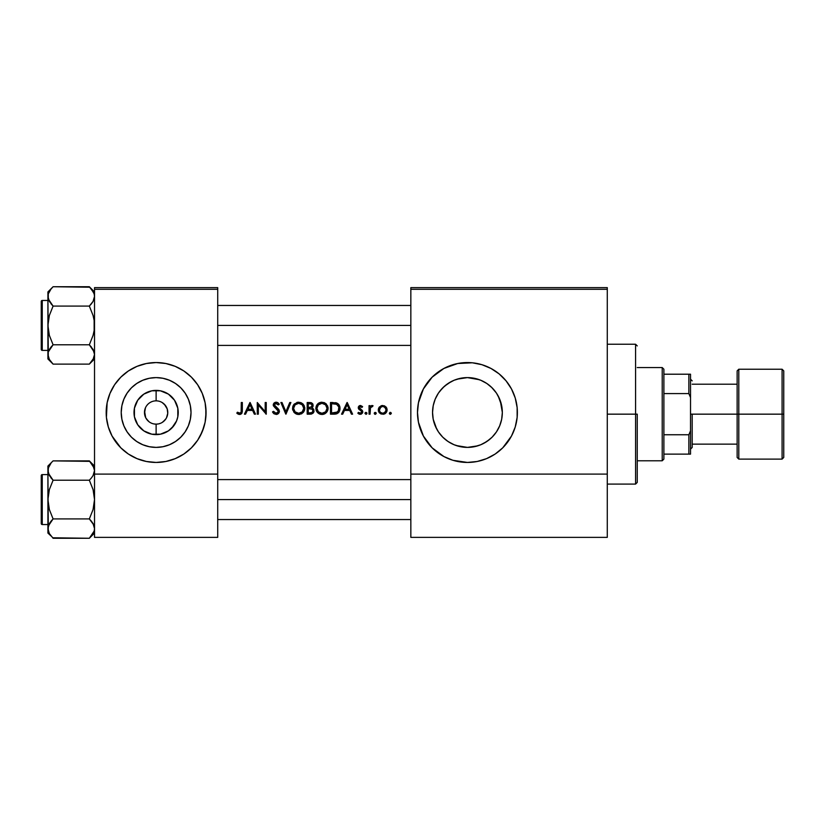 <?xml version="1.0" encoding="UTF-8"?>
<svg xmlns="http://www.w3.org/2000/svg" width="825" height="825" viewBox="0 0 825 825"><rect width="100%" height="100%" fill="white"/><g stroke="black" fill="none" stroke-linecap="round" stroke-linejoin="round"><path stroke-width="1.24" d="M156.121 400.847A11.653 11.653 0 0 0 144.468 412.5A11.653 11.653 0 0 0 156.121 424.153L156.121 434.61A22.11 22.11 0 0 1 134.011 412.5A22.11 22.11 0 0 1 156.121 390.39L156.121 400.847A11.653 11.653 0 0 1 167.774 412.5A11.653 11.653 0 0 1 156.121 424.153L153.842 423.926L156.121 424.153A11.653 11.653 0 0 1 144.468 412.5A11.653 11.653 0 0 1 156.121 400.847L156.121 390.39L151.81 390.813L160.432 390.813L156.121 390.39A22.11 22.11 0 0 1 178.231 412.5A22.11 22.11 0 0 1 156.121 434.61L160.432 434.187L151.81 434.187L156.121 434.61L156.121 424.153L158.4 423.926L156.121 424.153A11.653 11.653 0 0 0 167.774 412.5A11.653 11.653 0 0 0 156.121 400.847M156.121 447.397A34.898 34.898 0 0 1 121.223 412.5A34.898 34.898 0 0 1 156.121 377.603L162.927 378.273L169.476 380.263L175.508 383.491L180.799 387.822L185.13 393.113L188.358 399.145L190.348 405.694L191.018 412.5L190.348 419.306L188.358 425.855L185.13 431.887L180.799 437.178L175.508 441.509L169.476 444.737L162.927 446.727L156.121 447.397L149.315 446.727L142.766 444.737L136.733 441.509L131.443 437.178L127.112 431.887L123.884 425.855L121.894 419.306L121.223 412.5L121.894 405.694L123.884 399.145L127.112 393.113L131.443 387.822L136.733 383.491L142.766 380.263L149.315 378.273L156.121 377.603A34.898 34.898 0 0 1 191.018 412.5A34.898 34.898 0 0 1 156.121 447.397M165.835 363.505A49.943 49.943 0 0 0 156.121 362.557A49.943 49.943 0 0 1 206.064 412.5A49.943 49.943 0 0 1 156.121 462.443L165.866 461.484L175.23 458.638L183.872 454.028L191.441 447.82L197.649 440.251L202.259 431.609L205.105 422.245L206.064 412.5L205.105 402.755L202.259 393.391L197.649 384.749L191.441 377.18L183.872 370.972L175.23 366.362L165.866 363.516L156.121 362.557A49.943 49.943 0 0 0 146.407 363.505L137.012 366.362L128.37 370.972L120.801 377.18L114.593 384.749L109.983 393.391L107.137 402.755L106.415 417.398L108.333 426.999L112.076 436.043L120.801 447.82L128.37 454.028L137.012 458.638L146.376 461.484L156.121 462.443A49.943 49.943 0 0 1 106.177 412.5A49.943 49.943 0 0 1 156.121 362.557L146.376 363.516M146.345 363.526A49.943 49.943 0 0 0 124.462 373.869M124.41 373.921A49.943 49.943 0 0 0 114.623 384.708M114.562 384.801A49.943 49.943 0 0 0 109.993 393.35L112.076 388.957M109.962 393.432A49.943 49.943 0 0 0 106.177 412.459M106.177 412.541A49.943 49.943 0 0 0 117.49 444.159M117.532 444.211A49.943 49.943 0 0 0 132.547 456.524M132.608 456.565A49.943 49.943 0 0 0 146.314 461.474M457.174 445.851L467.435 447.397A34.898 34.898 0 0 1 432.548 412.5A34.898 34.898 0 0 1 467.435 377.603L457.184 379.149M445.222 439.405L448.047 441.509L442.767 437.178L438.426 431.887L442.262 436.662M447.098 440.849L450.852 443.2M433.207 419.275L435.198 425.855L438.426 431.887L435.208 425.875L433.197 419.244L432.548 412.345L433.197 419.244L436.673 428.959M450.935 381.758L444.489 386.213L439.725 391.298M442.819 387.781L448.047 383.491L454.08 380.263L460.628 378.273L467.435 377.603L479.356 379.706M435.713 373.921A49.943 49.943 0 0 0 443.881 456.545L452.935 460.298L467.435 462.443A49.943 49.943 0 0 1 417.491 412.5A49.943 49.943 0 0 1 467.435 362.557A49.943 49.943 0 0 0 457.731 363.505L443.891 368.455L432.125 377.18L423.39 388.957L418.45 402.755L417.491 412.5L418.45 422.245L423.39 436.043L432.125 447.82L443.891 456.545A49.943 49.943 0 0 0 457.638 461.474M457.658 363.526A49.943 49.943 0 0 0 435.796 373.859M456.05 379.521L460.597 378.283M460.546 378.293L467.435 377.603L474.241 378.273L480.789 380.263L486.822 383.491L492.113 387.822L496.454 393.113L499.672 399.145L501.662 405.694L502.332 412.5L501.662 419.306L499.672 425.855L496.454 431.887L492.113 437.178L486.822 441.509L480.789 444.737L474.241 446.727L467.435 447.397L456.225 445.541M452.595 380.923L454.028 380.284M442.86 387.729L443.489 387.121M435.26 399.001L436.776 395.845M433.269 405.405L434.548 400.837M432.548 412.428L433.022 406.777M454.008 444.706L452.183 443.881M474.303 378.283L467.435 377.603A34.898 34.898 0 0 1 502.332 412.5A34.898 34.898 0 0 1 467.435 447.397L460.536 446.707M479.026 445.418L474.323 446.707M473.344 446.892L467.445 447.397M482.625 443.912L480.872 444.706M487.915 440.756L486.894 441.468M499.084 427.195L496.691 431.527M502.322 413.377L501.672 419.275M501.683 419.224L499.682 425.844M500.28 400.713L502.332 412.407M498.166 395.969L501.631 405.549M501.868 406.838L502.332 412.263M491.545 387.276L496.382 393.02M491.092 386.853L492.082 387.802M495.103 391.236L496.31 392.906M489.576 385.522L487.286 383.8M480.862 380.294L482.543 381.047M173.766 425.813L168.403 430.887L160.432 434.187M147.85 404.291L146.778 405.539M145.313 416.842L144.499 413.346L145.458 407.787M149.098 421.802L146.242 418.677M160.473 423.308L158.4 423.926L160.463 423.318M165.371 419.585L162.308 422.369M162.216 402.569L165.454 405.529L167.207 408.922L167.743 413.325L166.526 417.739M163.34 403.353L163.855 403.786M152.78 423.668L153.842 423.926L152.78 423.668M144.664 414.655L144.901 415.635M144.55 411.087L145.695 417.718M145.025 408.942L144.757 409.901M148.304 421.142L145.705 417.739M240.601 414.315L238.827 414.367L236.806 413.119L237.425 412.222L239.92 413.253L241.127 412.191L241.292 402.507L242.333 402.507L242.282 411.788L241.539 413.727L239.972 414.449L241.539 413.727L242.282 411.861M249.954 402.507L244.427 414.16L245.572 414.16L247.345 410.427L252.625 410.427L247.345 410.427L245.572 414.16L244.427 414.16L249.954 402.507L255.482 414.16L254.347 414.16L252.625 410.427L254.347 414.16L255.482 414.16L250.109 402.507M279.386 411.314L278.376 413.562L276.385 414.449L273.921 413.727L272.518 411.912L273.508 411.324L276.066 413.273L278.293 411.706L277.932 410.149L273.436 405.869L273.477 403.858L275.055 402.404L277.53 402.538L279.242 404.188L278.293 404.9L275.705 403.425L274.312 404.879L279.366 411.005L274.312 404.879L276.024 403.404L278.293 404.9L279.242 404.188L277.942 402.786L275.591 402.26L273.477 403.858L273.436 405.869L278.345 411.293L277.623 412.748L276.066 413.273L273.508 411.324L272.518 411.912L273.921 413.727L277.313 414.243L279.386 411.314L278.479 409.128M285.966 414.16L280.882 402.507L282.006 402.507L285.893 411.696L289.771 402.507L290.895 402.507L285.966 414.16L290.895 402.507L289.771 402.507L285.893 411.696L282.006 402.507L280.882 402.507L285.79 414.098M322.297 414.459L319.636 414.026L317.646 412.706L315.872 408.994L316.295 406.034L317.584 404.023L321.296 402.239L324.287 402.641L326.308 403.972L328.072 407.725L327.659 410.685L326.329 412.675L322.297 414.459M335.734 414.047L330.485 414.16L330.485 402.507L336.951 403.095L338.776 404.518L339.859 406.756L339.962 409.654L338.889 412.232L336.971 413.727L334.094 414.16L338.425 412.758L339.673 410.788L339.859 406.756L338.075 403.796L336.538 402.93L330.485 402.507L330.485 414.16L330.485 402.507L332.846 402.507M360.504 414.305L357.833 413.16L358.524 412.376L360.494 413.243L361.68 412.18L361.36 411.015L358.37 408.416L358.421 406.88L359.782 405.58L362.608 406.715L361.897 407.437L360.205 406.57L359.339 407.478L362.66 411.159L362.577 412.809L361.216 414.14M366.156 414.294L365.021 413.531L365.784 412.387L366.929 413.15L365.97 414.315L366.816 413.83L366.661 412.655L365.289 412.655L365.001 413.346L365.97 412.376L366.939 413.346L365.97 414.315L365.001 413.346L365.97 412.376L366.939 413.346L366.156 414.294M370.085 410.427L370.085 414.16L369.033 414.16L369.033 405.653L370.085 405.653L370.085 406.9L371.518 405.611L373.065 405.787L370.363 408.055L370.085 414.16L370.477 407.746L373.065 405.787L371.518 405.611L370.085 406.9L370.085 405.653L369.033 405.653L369.033 414.16L369.033 405.653L370.085 405.653L370.167 406.766M390.328 412.376L391.298 413.346L389.947 412.438L389.348 413.346L390.328 412.376L391.298 413.346L390.514 414.294L389.513 413.882L390.132 412.387L391.277 413.15L390.514 414.294L391.277 413.531M383.14 414.294L379.582 413.057L378.376 410.788L378.953 407.571L381.8 405.58L384.481 405.848L386.213 407.22L387.038 409.097L386.781 411.623L385.162 413.614L383.14 414.294L385.832 413.057L387.111 409.932L385.945 406.9L382.707 405.498L379.469 406.911L378.293 409.932L378.623 411.623L381.006 414.016L384.409 414.006M376.128 413.717L375.922 412.655L376.21 413.346L375.231 414.315L376.21 413.346L375.231 414.315L374.261 413.346L375.231 412.376L374.55 412.655L374.261 413.346L375.231 412.376L376.21 413.346L375.045 414.294L374.426 412.799L376.138 412.974L375.457 414.294M341.571 414.098L347.067 402.507L341.54 414.16L342.684 414.16L344.458 410.427L349.738 410.427L344.458 410.427L342.684 414.16L341.54 414.16L347.222 402.507L352.595 414.16L351.46 414.16L349.738 410.427L351.46 414.16L352.595 414.16L347.222 402.507L352.595 414.16L351.46 414.16M311.272 414.078L307.178 414.16L310.334 414.16L307.178 414.16L307.178 402.507L310.788 402.61L312.51 403.559L313.139 405.766L311.809 407.88L313.717 409.406L313.985 411.551L312.923 413.315L310.334 414.16L312.923 413.315L313.768 412.211L313.861 409.736L311.809 407.88L313.026 406.312L312.974 404.353L311.654 402.878L307.178 402.507L307.178 414.16L307.178 402.507L309.457 402.507M298.99 414.459L296.33 414.026L294.339 412.706L292.566 408.994L292.751 406.715L294.278 404.023L297.99 402.239L300.981 402.641L303.002 403.972L304.765 407.725L304.353 410.685L303.012 412.675L298.99 414.459M258.328 414.16L257.276 414.16L258.328 414.16L257.276 414.16L257.276 402.507L265.196 411.685L265.196 402.507L266.248 402.507L266.248 414.16L258.328 405.013L258.328 414.16L258.328 405.013L266.248 414.16L266.248 402.507L265.196 402.507L265.196 411.685L257.276 402.507L257.276 414.16L257.276 402.507L265.196 411.685M94.524 474.097L94.524 289.307L217.718 289.307L217.718 474.097L217.718 287.636L94.524 287.636L217.718 287.636L217.718 289.307L94.524 289.307L94.524 287.636L94.524 537.364L94.524 474.097L217.718 474.097L94.524 474.097M217.718 537.364L94.524 537.364L217.718 537.364L217.718 474.097L217.718 537.364M196.237 442.252L197.649 440.251M203.919 426.999L200.166 436.043M140.487 396.866L137.734 400.218L143.839 394.113L151.81 390.813M140.487 428.134L143.839 430.887L137.734 424.782L134.434 416.811L134.434 408.189L137.734 400.218M174.508 400.218L168.403 394.113L174.508 400.218L177.808 408.189L177.808 416.811L176.55 420.956L171.755 428.134M166 418.677L163.195 421.761M167.774 412.459L167.207 408.922L164.392 404.291L165.464 405.539M167.351 415.614L167.578 414.635M166.444 407.086L166.093 406.467M167.681 411.067L167.516 410.077M153.842 423.926L156.121 424.153M144.561 411.056L144.468 412.149M410.84 474.097L410.84 289.307L607.283 289.307L607.283 474.097L607.283 287.636L410.84 287.636L607.283 287.636L607.283 289.307L410.84 289.307L410.84 287.636L410.84 537.364L410.84 474.097L607.283 474.097L410.84 474.097M477.159 363.516A49.943 49.943 0 0 0 467.435 362.557A49.943 49.943 0 0 1 517.378 412.5A49.943 49.943 0 0 1 467.435 462.443L477.18 461.484L486.554 458.638L495.186 454.028L502.755 447.82L511.49 436.043L515.233 426.999L517.141 417.398L517.141 407.602L515.233 398.001L511.49 388.957L506.045 380.82L499.125 373.89L490.978 368.455L481.934 364.702L472.333 362.794L457.7 363.516M607.283 537.364L410.84 537.364L607.283 537.364L607.283 474.097L607.283 537.364M467.435 462.443A49.943 49.943 0 0 0 477.128 461.495M477.232 461.474A49.943 49.943 0 0 0 490.947 456.565M491.019 456.524A49.943 49.943 0 0 0 515.223 427.02M515.233 426.979A49.943 49.943 0 0 0 516.419 422.276M516.429 422.214A49.943 49.943 0 0 0 517.141 417.44M517.151 417.347A49.943 49.943 0 0 0 517.378 412.552M517.378 412.448A49.943 49.943 0 0 0 517.151 407.663M517.141 407.55A49.943 49.943 0 0 0 516.429 402.796M516.419 402.713A49.943 49.943 0 0 0 513.593 393.422M513.573 393.36A49.943 49.943 0 0 0 477.201 363.516M481.934 460.298L482.718 460.051M486.554 458.638L490.978 456.545M511.49 436.043L513.583 431.609M490.978 368.455L486.554 366.362M448.326 458.638L449.584 459.143M460.628 446.727L454.08 444.737L448.047 441.509M433.218 419.306L432.548 412.5L433.218 405.694L435.198 399.145L438.426 393.113L442.767 387.822M477.696 379.149L474.365 378.304M483.997 381.779L486.832 383.491M494.433 434.61L496.454 431.887M484.038 443.19L489.648 439.416M467.435 447.397L477.747 445.84M156.121 462.443A49.943 49.943 0 0 0 165.804 461.495M165.928 461.474A49.943 49.943 0 0 0 179.633 456.565M179.695 456.524A49.943 49.943 0 0 0 194.71 444.211M194.752 444.159A49.943 49.943 0 0 0 206.064 412.541M206.064 412.459A49.943 49.943 0 0 0 202.28 393.432M202.249 393.35A49.943 49.943 0 0 0 197.68 384.801M197.618 384.708A49.943 49.943 0 0 0 187.832 373.921M187.78 373.869A49.943 49.943 0 0 0 165.897 363.526M161.019 462.206L165.866 461.484M175.23 458.638L176.138 458.257M205.827 417.398L205.827 407.602M106.415 407.602L106.177 412.5M108.333 426.999L109.983 431.609M137.012 458.638L138.033 459.051M185.13 431.887L188.358 425.855M175.508 383.491L169.476 380.263M127.112 393.113L123.884 399.145M136.733 441.509L142.766 444.737M151.81 434.187L143.839 430.887M160.432 390.813L168.403 394.113M390.328 414.315L389.348 413.346L390.328 414.315L391.298 413.346L390.699 412.438L391.225 412.974M389.348 413.346L389.947 414.243M380.923 405.848L382.253 405.518M386.213 407.22L386.801 408.241M386.657 407.921L387.111 409.932M387.09 410.365L386.791 411.623M386.378 412.376L384.801 413.83M378.747 411.902L381.016 414.016M378.376 410.788L379.036 412.387M378.314 409.52L378.458 408.695L378.314 409.52M379.191 407.23L378.458 408.705M385.058 407.519L383.852 406.746M384.863 407.344L386.069 409.932L385.316 407.808L386.069 409.932L385.1 412.314L382.707 413.273L380.315 412.314L379.356 410.262L380.325 407.55L382.377 406.56M385.296 407.787L383.367 406.612M384.584 412.727L386.048 410.262L385.089 412.314L383.037 413.253L384.955 412.448M386.007 410.582L386.048 409.602M379.593 411.221L379.356 410.262L379.593 411.221M380.315 412.314L380.83 412.727L380.315 412.314M381.418 413.026L382.377 413.253M382.058 413.212L383.037 413.253M380.83 407.117L379.356 410.272M381.408 406.797L382.047 406.612L381.408 406.797M385.677 408.344L385.306 407.798M376.138 412.974L375.231 412.376L374.282 413.139M374.333 413.707L375.231 414.315M374.333 413.717L374.859 414.243M371.827 405.529L370.085 406.9L372.157 405.498L373.065 405.787L372.096 406.56M371.518 405.611L372.859 405.673M372.498 406.694L371.962 406.55L372.498 406.694M370.363 408.055L370.631 407.447M370.085 411.304L370.095 410.283M369.033 414.16L370.085 414.16L369.033 414.16M370.126 409.468L370.198 408.736M365.97 414.315L365.001 413.346L365.97 412.376L365.073 412.974M366.939 413.346L366.661 412.655M362.608 406.715L360.432 405.498L362.608 406.715L361.897 407.437L362.608 406.715M361.897 407.437L360.205 406.57M360.432 406.55L359.318 407.694L360.432 406.55L359.318 407.694L361.329 409.633M359.339 407.478L359.999 406.632M362.041 410.169L361.247 409.592M362.763 411.85L362.361 410.541L362.381 413.181M357.833 413.16L358.524 412.376L357.833 413.16L358.916 414.016L361.443 414.047M362.742 412.149L362.577 412.82M359.917 414.294L358.916 414.016M361.422 411.087L360.133 410.211L361.639 411.469L361.247 412.882L359.968 413.253L358.524 412.376L360.659 413.212M361.701 412.036L360.205 413.273M360.432 410.365L361.36 411.015M358.287 407.911L360.133 410.211L358.277 407.736L358.813 409.231M358.978 409.406L359.721 409.973M360.432 405.498L358.875 406.147L358.277 407.736M358.545 406.591L358.287 407.519M359.576 405.653L358.875 406.147M362.392 406.478L360.587 405.508M359.968 413.253L358.875 412.717M360.504 409.159L359.741 408.602M359.607 408.468L359.318 407.694M347.139 404.786L349.192 409.231L345.025 409.231L347.139 404.786L345.025 409.231L349.192 409.231L347.139 404.786M342.684 414.16L341.54 414.16M336.538 402.93L335.383 402.662M336.951 403.095L338.064 403.786M339.209 405.127L338.611 404.312M339.807 406.55L339.591 405.91M340.044 408.488L339.848 406.746M338.662 412.51L339.962 409.654M336.425 413.903L338.436 412.758M333.259 403.714L335.053 403.848L331.537 403.703L331.537 412.974L331.537 403.703L336.61 404.291L338.827 407.034L338.322 411.056L337.404 412.057L331.537 412.974L335.198 412.861M338.951 407.653L338.827 407.045M338.24 405.714L338.59 406.354M336.548 412.541L338.642 410.448M337.817 411.696L338.271 411.139M330.485 414.16L334.094 414.16L330.485 414.16M334.094 414.16L335.27 414.109M335.053 403.848L334.156 403.765M338.322 411.067L337.755 411.757M317.233 404.415L321.894 402.208L319.553 402.683L316.841 404.962L315.841 408.385L316.295 410.737L319.636 414.026L324.349 414.016L327.659 410.685L327.659 405.962L324.287 402.641L320.698 402.332M316.295 406.034L315.851 408.086M324.308 402.641L326.308 403.972M327.659 405.962L324.277 402.631M327.989 409.54L328.092 408.633M326.329 412.675L327.659 410.685M323.72 414.233L325.401 413.449M323.183 414.356L322.596 414.439M321.987 414.459L320.543 414.315M320.09 414.191L321.389 414.439M318.79 413.603L316.872 411.788L319.636 414.037M316.449 411.077L316.171 410.396M316.088 410.159L316.295 410.737M322.193 403.415L325.545 404.817L327.051 408.334L325.555 411.881L321.946 413.273L318.398 411.871L316.893 408.385L318.368 404.848L321.698 403.415M326.855 406.921L326.669 406.405M326.618 406.282L326.195 405.549M324.957 404.353L323.905 403.786M323.431 413.067L322.441 413.253M324.338 412.717L323.41 413.077L324.338 412.717M326.504 410.623L326.834 409.819M318.398 411.871L317.264 410.293L318.398 411.871M320.028 412.923L322.193 413.263M320.966 403.497L319.574 403.992L320.966 403.497M320.554 403.6L320.028 403.786M318.368 404.848L319.574 403.992L318.368 404.848M317.842 405.436L317.099 406.921M319.244 402.827L316.841 404.972M318.935 402.982L318.017 403.621M327.989 409.53L328.072 408.932M328.072 407.725L327.989 407.127M316.893 408.138L316.913 408.88M324.235 403.93L324.761 404.219M311.541 402.837L310.778 402.61M313.139 405.766L312.397 407.416M312.953 406.519L312.386 407.416M312.046 407.973L312.974 408.488M313.603 409.21L312.716 408.303M313.768 412.211L313.985 411.541M314.036 411.201L313.789 412.17M310.076 403.724L308.23 403.703L311.396 404.075L312.108 405.415L311.85 404.498L311.809 406.426L311.015 407.127L308.23 407.437L308.23 403.703L308.23 407.437L309.457 407.426M309.839 407.406L311.716 406.56M310.231 408.674L308.23 408.633L312.087 409.19L313.005 410.86L311.871 412.624L308.23 412.974L308.23 408.633L308.23 412.974L310.262 412.954M311.819 409.035L312.448 409.489M311.572 412.758L312.448 412.201M312.819 411.665L312.974 410.479M311.025 414.119L311.706 413.975M312.861 404.106L312.5 403.549M310.014 408.653L310.561 408.695M311.458 406.828L309.994 407.395L311.458 406.828M298.588 402.208L294.278 404.023L292.535 408.385L294.339 412.706L298.681 414.459L303.012 412.675L304.786 408.334L303.002 403.972L300.981 402.641L298.289 402.218M293.236 405.488L292.762 406.694M293.927 404.415L293.535 404.972M296.814 402.476L297.392 402.332M304.343 405.962L302.992 403.961M304.786 408.334L304.683 407.127M304.353 410.685L304.786 408.633M303.012 412.675L303.786 411.747M301.053 414.016L302.094 413.449M299.289 414.439L299.877 414.356M298.681 414.459L297.248 414.315M296.783 414.191L298.083 414.439M295.484 413.603L293.566 411.788L296.33 414.037M292.658 409.633L292.782 410.169M298.887 403.415L302.239 404.817L303.744 408.334L302.249 411.881L298.64 413.273L295.092 411.871L293.587 408.385L295.061 404.848L298.392 403.415M303.548 406.921L303.363 406.405M303.311 406.282L302.878 405.549M301.651 404.353L300.599 403.786M300.125 413.067L299.135 413.253M303.198 410.623L303.528 409.819M295.092 411.871L293.958 410.293L295.092 411.871M296.722 412.923L298.887 413.263M297.66 403.497L296.711 403.786L297.66 403.497M297.248 403.6L296.711 403.786M295.061 404.848L296.268 403.992L295.061 404.848M294.535 405.436L293.793 406.921M292.545 408.695L292.648 409.582M304.683 409.53L304.765 408.932M293.587 408.138L293.607 408.88M300.929 403.93L301.455 404.219M280.882 402.507L282.006 402.507L285.893 411.696L289.771 402.507L290.895 402.507M273.127 412.882L272.518 411.912L273.508 411.324L273.962 412.036L273.508 411.324M274.189 412.304L273.725 411.685M275.849 413.253L275.241 413.098M278.149 412.098L276.478 413.243M277.932 410.149L278.314 410.984M276.396 408.715L277.2 409.375M274.869 407.581L275.828 408.293M273.261 404.931L274.828 407.55M273.271 405.178L273.436 405.879M273.281 404.652L274.055 403.012M276.138 402.208L274.117 402.961L275.55 402.26M276.375 402.218L277.087 402.363L276.375 402.218M277.53 402.538L276.612 402.249M277.942 402.786L278.644 403.435M278.479 403.26L279.242 404.188L278.046 404.59M278.293 404.9L277.85 404.353M276.715 403.518L276.2 403.415M274.323 404.724L275.705 403.425M274.312 404.879L278.18 408.818M274.921 406.23L274.447 405.56M278.778 409.509L279.108 410.097M279.242 412.273L279.376 411.623M277.406 414.202L276.385 414.449M277.953 413.903L278.86 413.016M275.055 402.404L273.323 404.384M265.196 402.507L266.248 402.507L266.001 414.16M250.14 402.569L255.461 414.109M245.572 414.16L244.427 414.16L249.944 402.538M250.016 404.786L252.079 409.231L247.912 409.231L250.016 404.786L247.912 409.231L252.079 409.231L250.016 404.786M255.482 414.16L254.347 414.16M241.292 402.507L241.127 412.191L239.683 413.273L237.425 412.222L236.806 413.119L239.621 414.459L241.952 413.16L242.333 402.507L241.292 402.507L242.333 402.507L242.333 410.376M242.323 411.087L242.282 411.788M239.972 414.449L238.827 414.367M237.115 413.387L238.085 414.067M236.806 413.119L237.425 412.222L240.116 413.201M238.301 412.789L239.487 413.263M238.147 412.696L240.281 413.139M241.282 410.912L241.137 412.17M241.23 411.634L241.292 410.747M241.127 412.191L240.766 412.799M379.582 408.643L379.407 409.282M336.28 404.157L335.713 403.972M338.972 409.159L338.993 408.117M336.002 412.727L336.517 412.552M325.555 411.881L326.205 411.128M301.878 412.191L302.899 411.128M635.58 414.16L637.251 414.16L637.251 482.419L637.251 414.16L635.58 414.16L635.58 344.242L635.58 414.16L607.283 414.16L635.58 414.16L635.58 484.089L635.58 414.16M217.718 325.432L410.84 325.432L217.718 325.432M93.627 358.359L89.337 364.124L91.431 361.814L89.337 364.124L53.089 364.124L49.366 359.442L47.912 354.451L48.283 351.945L53.089 344.778L49.356 335.383L47.912 325.432L49.356 315.47L53.089 306.085L49.366 301.414L47.912 296.412L48.283 298.939L48.283 293.906L51.006 289.049L48.283 293.886L47.912 296.412L48.283 356.978M89.801 287.213L53.089 286.739L47.912 291.926L53.089 286.739L89.337 286.739L91.431 289.049L94.143 293.875L94.524 296.412L93.081 301.383L89.337 306.085L53.089 306.085L89.337 306.085L93.07 301.393L89.337 306.085L93.081 315.48L94.143 320.399L94.143 330.485L93.07 335.393L89.337 344.778L93.06 349.449L94.524 354.451L93.081 359.411L89.337 364.124L94.524 358.937L89.337 364.124L53.089 364.124L51.047 361.866M47.912 296.402L47.912 354.451L48.283 351.945L51.006 347.088L49.366 349.449L53.089 344.778L89.337 344.778L53.089 344.778L51.006 347.088L53.089 344.778L49.356 335.383L47.912 325.432L49.356 315.47L53.089 306.085L48.293 298.959L47.912 291.926L47.912 296.412M53.089 286.739L51.006 289.049L53.089 286.739M42.25 350.398A1 1 0 0 1 41.25 349.408L41.25 301.455A1 1 0 0 1 42.25 300.455L47.912 300.455L42.25 300.455L42.25 350.398L47.912 350.398L42.25 350.398L42.25 300.455A1 1 0 0 0 41.25 301.455L41.25 349.408A1 1 0 0 0 42.25 350.398M94.524 296.557L94.143 293.875L94.524 296.412L93.07 301.393M94.143 298.959L93.617 300.331M89.337 306.085L91.431 303.786L89.337 306.085L93.081 315.48L94.143 320.399L94.143 330.485L93.07 335.393L89.337 344.778L94.143 351.904L94.524 354.451L94.143 351.924L94.524 354.451L93.668 358.256M48.293 351.904L48.809 350.532M52.635 363.65L47.912 358.937L47.912 354.307M51.006 361.814L49.397 359.494M49.366 359.442L48.768 358.256M94.524 291.926L89.337 286.739L93.668 292.607M94.524 296.412L94.143 293.886M93.06 301.414L91.431 303.775M91.554 347.243L89.337 344.778M41.25 301.919L41.25 303.786M41.25 347.077L41.25 348.944M93.668 350.635L94.143 351.904M53.089 344.778L51.006 347.077M53.089 306.085L51.006 303.786M48.768 300.228L48.293 298.959M47.912 528.598L47.912 533.074L48.283 526.082L53.089 518.915L49.356 523.607L53.089 518.915L49.356 509.52L47.912 499.568L49.356 489.607L53.089 480.222L49.366 475.551L47.912 470.549L48.283 473.076L48.283 468.053L51.006 463.186L49.366 465.558M41.25 521.214L41.25 477.923M89.337 518.915L91.431 521.214L89.337 518.915L53.089 518.915L89.337 518.915L93.07 509.53L94.524 499.568L93.081 489.617L89.337 480.222L91.431 477.923L89.337 480.222L53.089 480.222L89.337 480.222L91.431 477.923L89.337 480.222L93.081 489.617L94.524 499.568L93.07 509.53L89.337 518.915L93.679 524.813M93.668 524.772L94.524 528.588L94.153 531.094L89.337 538.261L94.153 531.094L94.524 528.588L93.06 523.586L94.143 526.041M48.768 524.772L48.283 526.061L48.768 524.772M93.06 475.551L91.431 477.912L93.07 475.54M93.668 474.365L94.143 473.076L93.668 474.365M48.768 474.365L47.912 470.549L48.283 531.094M93.039 465.506L94.524 470.549L94.153 468.053L94.524 470.549L93.081 475.52L94.524 470.549L93.668 466.744M52.635 537.787L89.337 538.261L94.524 533.074L89.337 538.261L53.089 538.261L49.356 533.569L47.912 528.588L47.912 533.074L51.047 536.002M51.006 535.951L49.397 533.631M89.801 461.35L53.089 460.876L47.912 466.063L53.089 460.876L89.337 460.876L94.143 468.012M48.809 466.641L49.356 465.589M41.25 476.056L41.25 475.592A1 1 0 0 1 42.25 474.602L42.25 524.545L47.912 524.545L42.25 524.545A1 1 0 0 1 41.25 523.545L41.25 523.081M42.25 474.602L47.912 474.602L42.25 474.602A1 1 0 0 0 41.25 475.592L41.25 523.545A1 1 0 0 0 42.25 524.545L42.25 474.602M48.768 466.744L47.912 470.549L47.912 528.588L49.366 523.607M53.089 518.915L51.006 521.214L53.089 518.915L49.356 509.52L47.912 499.568L49.356 489.607L53.089 480.222L48.293 473.096M47.912 466.063L47.912 470.549L47.912 466.063M49.366 533.579L48.293 531.125M53.089 480.222L50.872 477.757M48.809 524.669L48.293 526.041M49.366 523.586L51.006 521.225M91.431 521.214L93.06 523.586M94.524 466.063L89.337 460.876L93.06 465.558M93.617 474.468L94.143 473.096M89.337 480.222L91.431 477.923M93.596 524.618L93.081 523.617M662.217 367.548L663.888 369.218L663.888 374.21L663.888 369.218L662.217 367.548L637.251 367.548L662.217 367.548L662.217 460.783L637.251 460.783L662.217 460.783L662.217 367.548M663.888 459.113L662.217 460.783L663.888 459.113L663.888 454.121L663.888 459.113M663.888 393.577L663.888 434.754L663.888 374.21L663.888 393.577L688.854 393.577L690.525 397.516L690.525 430.815L688.854 434.754L663.888 434.754L663.888 454.121L663.888 434.754L688.854 434.754L688.854 454.121L690.525 454.121L690.525 430.815L690.525 454.121L688.854 454.121L688.854 434.754L690.525 430.815L690.525 374.21L663.888 374.21L688.854 374.21L688.854 393.577L688.854 374.21L690.525 374.21L690.525 397.516L688.854 393.577L663.888 393.577M663.888 454.121L688.854 454.121L663.888 454.121M738.798 369.218L738.798 459.113L782.09 459.113L782.09 369.218L738.798 369.218L737.137 370.879L737.137 414.16L690.525 414.16L737.137 414.16L737.137 370.879L737.137 414.16L782.09 414.16L782.09 369.218L782.09 414.16L783.75 414.16L783.75 370.879L783.75 456.617M692.185 414.16L692.185 447.459L692.185 414.16M782.09 369.218L783.75 370.879L783.75 414.16L737.137 414.16L737.137 456.617M737.137 414.16L737.137 457.452L737.137 414.16M738.798 414.16L738.798 459.113L738.798 414.16M782.09 414.16L782.09 459.113L782.09 414.16M783.75 414.16L783.75 457.452L783.75 414.16M410.84 499.568L217.718 499.568L410.84 499.568M607.283 344.242L635.58 344.242L637.251 345.912M607.283 484.089L635.58 484.089L637.251 482.419M217.718 305.456L410.84 305.456M217.718 345.407L410.84 345.407M690.525 379.201L692.185 380.872M737.137 384.202L692.185 384.202M737.137 444.128L692.185 444.128M690.525 449.13L692.185 447.459M738.798 459.113L737.137 457.452M782.09 459.113L783.75 457.452M410.84 519.544L217.718 519.544M410.84 479.593L217.718 479.593"/></g></svg>
